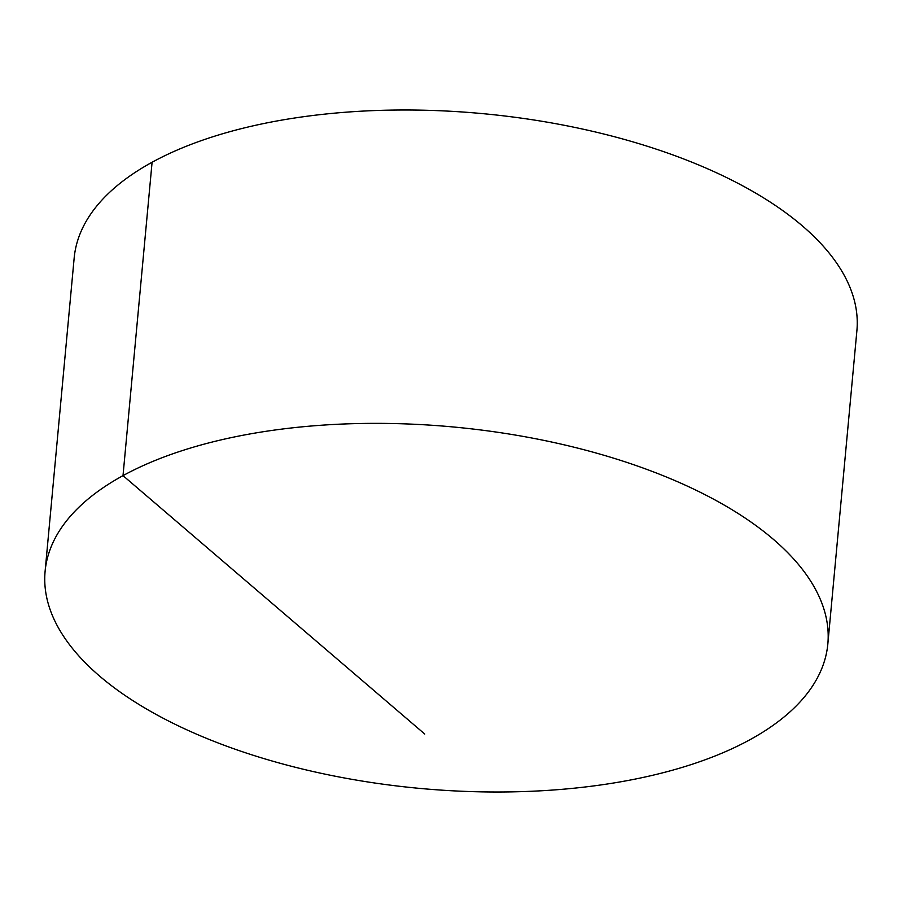<?xml version="1.0" encoding="UTF-8"?>
<svg xmlns="http://www.w3.org/2000/svg" width="902" height="902" viewBox="0 0 902 902"><rect width="100%" height="100%" fill="white"/><g stroke="black" fill="none" stroke-linecap="round" stroke-linejoin="round"><path stroke-width="1.35" d="M671.404 479.086A393.046 181.494 -174.7 0 0 268.762 430.897A393.046 181.494 -174.7 0 0 45.1 571.372A393.046 181.494 -174.7 0 0 201.529 736.28A393.046 181.494 -174.7 0 0 604.16 784.469A393.046 181.494 -174.7 0 0 827.833 643.994A393.046 181.494 -174.7 0 0 671.404 479.086M827.833 643.994L856.9 330.628A393.046 181.494 -174.7 0 0 700.471 165.72A393.046 181.494 -174.7 0 0 297.84 117.531A393.046 181.494 -174.7 0 0 74.167 258.006L45.1 571.372M424.741 734.036L123.01 475.636L152.088 162.259"/></g></svg>
